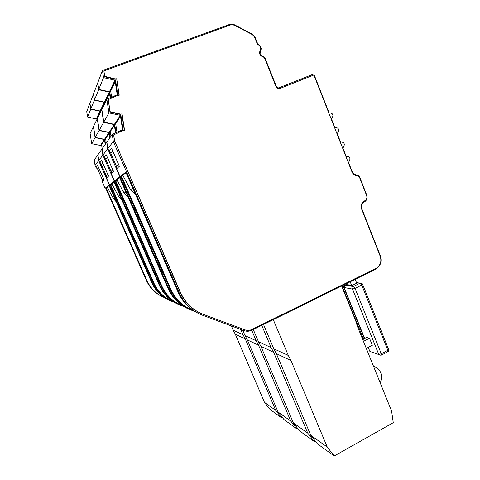 <?xml version="1.0" encoding="UTF-8"?>
<svg xmlns="http://www.w3.org/2000/svg" width="480" height="480" viewBox="0 0 480 480"><rect width="100%" height="100%" fill="white"/><g stroke="black" fill="none" stroke-linecap="round" stroke-linejoin="round"><path stroke-width="0.72" d="M110.454 184.8L110.316 184.494L111.234 184.41M104.532 140.034L100.866 145.536L91.698 143.7L90.102 133.386L93.408 126.66L95.1 137.628L104.82 139.596L104.532 140.034L105.21 144.438M100.344 145.59L104.268 139.656M95.1 137.628L91.698 143.7M101.49 144.594L102.228 148.674M104.55 140.16L101.598 144.582M97.212 118.02L100.272 112.332M164.244 297.522C156.354 294.132 150.594 288.48 146.958 280.566L106.212 188.046L107.4 187.56L113.58 198.84L116.22 201.81M100.206 111.882L96.768 118.938L96.24 118.992L87.57 117L86.736 111.636L89.832 103.53L90.714 109.236L100.476 111.324L100.314 112.59M103.446 178.614L102.306 179.682L102.294 181.788L104.112 180.138L97.68 165.522L96.03 167.58L95.052 165.348L98.652 160.638L152.382 282.876L151.758 282.648L108.936 185.25L105.12 188.208L109.128 185.688M96.03 167.58L97.626 169.044L98.682 167.79M97.626 169.044L102.306 179.682M95.052 165.348L94.242 160.008L97.794 154.962L98.652 160.638M99.918 111.378L96.24 118.992M151.758 282.648C155.484 290.796 161.364 296.694 169.392 300.33M275.724 410.358L264.468 402.342L270.09 409.476L281.592 417.822L275.724 410.358L245.274 338.934L235.326 334.23L233.178 330.216L243.024 334.722L240.762 329.418M90.714 109.236L87.57 117M245.274 338.934L243.024 334.722M107.82 174.504L106.482 175.764L106.464 178.002L108.528 176.124L101.682 160.53L99.81 162.864L101.502 164.43L102.744 162.954M110.316 184.908L110.166 184.554M106.392 175.974L101.286 164.346M106.266 142.938L105.6 138.588L109.14 133.29M101.298 110.586L104.58 103.542M101.256 110.322L100.95 110.352M100.476 111.324L100.584 112.038M104.82 139.596L105.504 144.024M105.12 188.208L102.294 181.788M152.382 282.876C156.468 291.738 162.978 297.906 171.906 301.386L174.078 302.19M282.312 417.432L281.592 417.822M264.468 402.342L235.326 334.23M163.02 296.988C155.418 293.574 149.856 288.024 146.334 280.338L105.816 188.352L106.212 188.046M233.178 330.216L231.342 325.926M99.81 162.864L98.766 160.488L102.864 155.13L160.098 285.714L159.39 285.45L113.808 181.476L110.316 184.494M109.47 184.842L106.464 178.002M98.766 160.488L97.908 154.806L101.952 149.064L102.864 155.13M109.116 133.158L104.946 139.41L95.208 137.436L93.51 126.444L97.266 118.788L99.078 130.524L109.452 132.66L109.116 133.158L109.842 137.862M115.464 180.972L115.314 180.642L116.286 180.534M104.394 139.47L108.858 132.72M99.078 130.524L95.208 137.436M172.59 301.254C164.064 297.696 157.842 291.648 153.918 283.104L110.664 184.638L111.924 184.128L118.488 196.146L121.758 199.614M104.502 103.062L100.59 111.084L90.816 108.996L89.934 103.278L93.456 94.05L94.398 100.158L104.814 102.426L104.622 103.818M111.108 184.17L114.012 181.944M104.22 102.48L100.038 111.138M159.39 285.45C163.362 294.15 169.614 300.432 178.158 304.296M290.736 421.044L278.058 412.014L283.974 419.55L296.928 428.946L290.736 421.044L258.564 345.216L247.338 339.906L245.064 335.658L256.182 340.74L251.748 330.288M94.398 100.158L90.816 108.996M258.564 345.216L256.182 340.74M112.812 169.812L111.228 171.3L111.21 173.694L113.574 171.552L106.254 154.83L104.112 157.506L105.918 159.18L107.394 157.428M115.308 181.086L115.14 180.708M111.126 171.546L105.666 159.078M110.994 136.23L110.28 131.58L114.402 125.412M105.69 101.64L109.518 93.456M105.648 101.352L105.318 101.382M104.814 102.426L104.934 103.182M109.452 132.66L110.172 137.388M160.098 285.714C164.448 295.158 171.366 301.728 180.858 305.424L183.576 306.438M297.744 428.508L296.928 428.946M278.058 412.014L247.338 339.906M170.916 300.528C162.852 296.91 156.948 291.018 153.21 282.846L110.214 184.986L110.664 184.638M245.064 335.658L242.718 330.144M104.112 157.506L102.996 154.962L107.706 148.806L168.93 288.954L168.114 288.654L119.388 177.15L114.414 181.008L115.314 180.642M114.414 181.008L111.21 173.694M102.996 154.962L102.078 148.884L106.722 142.29L107.706 148.806M114.378 125.268L109.59 132.444L99.198 130.302L97.386 118.548L101.706 109.758L103.644 122.364L114.762 124.698L114.378 125.268L115.542 132.876M121.206 176.574L121.056 176.22L122.088 176.094M109.002 132.504L114.126 124.758M103.644 122.364L99.198 130.302M182.1 305.49C172.836 301.758 166.074 295.254 161.82 285.978L115.734 180.762L117.078 180.216L124.08 193.074L128.106 197.106M109.434 92.94L104.946 102.15L104.358 102.204L94.512 99.876L93.57 93.756L97.62 83.16L98.628 89.724L109.794 92.208L109.434 92.94L110.172 97.752M116.16 180.294L119.604 177.654M109.158 92.262L104.358 102.204M168.114 288.654C172.362 297.978 179.046 304.704 188.172 308.82M307.764 433.17L293.37 422.922L299.622 430.902L314.322 441.57L307.764 433.17L273.666 352.356L260.898 346.32L258.498 341.796L271.14 347.586L261.762 325.356M98.628 89.724L94.512 99.876M273.666 352.356L271.14 347.586M118.566 164.4L116.67 166.182L116.652 168.756L119.388 166.272L111.528 148.254L109.05 151.344L110.982 153.156L112.746 151.056M121.032 176.712L120.852 176.298M116.556 166.464L110.694 153.03M116.97 132.198L115.65 123.54L120.492 116.286M111.606 97.092L110.688 91.062L115.236 81.774M110.688 91.062L110.34 91.092M109.794 92.208L110.61 97.548M114.762 124.698L115.98 132.672M168.93 288.954C173.574 299.076 180.96 306.102 191.088 310.044L194.508 311.316M315.252 441.054L314.322 441.57M293.37 422.922L260.898 346.32M179.868 304.542C171.282 300.702 165 294.42 161.01 285.69L115.218 181.158L115.734 180.762M258.498 341.796L253.29 329.526M109.05 151.344L107.856 148.614L113.31 141.48L179.13 292.698L178.182 292.35L125.85 172.146L120.084 176.61L121.056 176.22M120.084 176.61L116.652 168.756M107.856 148.614L106.872 142.08L112.254 134.436L113.31 141.48M120.468 116.13L114.924 124.446L103.782 122.112L101.844 109.476L106.848 99.276L108.936 112.902L120.918 115.464L120.468 116.13L122.526 129.618M114.294 124.512L120.234 115.53M108.936 112.902L103.782 122.112M179.13 292.698C184.11 303.594 192.03 311.154 202.884 315.372L244.068 330.648C246.714 331.572 249.336 331.428 251.928 330.198L376.11 269.004C380.628 265.818 382.05 261.45 380.382 255.888L361.77 208.632C360.954 206.016 361.554 203.898 363.576 202.29L364.986 201.522C367.002 199.914 367.602 197.808 366.786 195.192L360.054 178.014C359.262 176.178 357.948 175.122 356.124 174.84C354.294 174.558 352.98 173.496 352.182 171.654L348.426 162.102L348.936 161.808C350.874 158.334 349.95 156.522 346.17 156.354L342.774 147.714L343.332 147.384C345.216 143.91 344.274 142.098 340.506 141.936L337.092 133.242L337.692 132.882C339.528 129.414 338.562 127.596 334.806 127.434L331.374 118.698L332.028 118.302C333.804 114.834 332.826 113.016 329.082 112.854L313.812 73.986L279.054 87.768C277.89 88.092 277.008 87.666 276.408 86.496L264.936 57.87L263.076 56.436C260.136 55.416 259.386 53.55 260.838 50.856L261.21 48.57L260.064 45.702L257.598 43.59L255.018 37.146L252.276 34.086L234.09 24.612L230.004 24.282L102.45 70.524L103.536 77.622L115.572 80.358L117.726 94.53L106.848 99.276M193.026 310.35L192.972 310.332C182.868 306.402 175.5 299.382 170.868 289.278L121.554 176.31L122.994 175.722L130.5 189.546L135.456 194.214M120.918 115.464L123.06 129.564L112.254 134.436M115.572 80.358L109.95 91.89L98.76 89.4L97.746 82.824L102.45 70.524M121.956 175.854L126.084 172.686M380.28 383.034C383.058 374.748 380.802 369.162 373.512 366.264M366.306 348.42L372.342 345.252L369.51 338.22L366.894 337.452L362.754 339.612M369.51 338.22L363.462 341.376M114.888 80.418L109.314 91.944M122.064 113.934L120.444 114.09L110.118 111.684L108.282 99.654L117.594 95.376L119.22 95.226L116.712 78.756L115.08 78.894L104.712 76.332L103.884 70.914L230.844 24.846L234.12 25.104L252.348 34.602L254.55 37.05L257.412 44.184L259.608 45.636L260.76 48.51L260.574 49.656C258.636 53.256 259.632 55.74 263.562 57.114L264.498 57.828L276 86.532C276.9 88.29 278.226 88.926 279.978 88.446L313.89 74.982L351.972 171.894C352.932 174.108 354.516 175.386 356.712 175.722C358.176 175.95 359.226 176.796 359.862 178.266L366.612 195.492C367.266 197.586 366.792 199.272 365.178 200.562L363.75 201.342C361.326 203.274 360.6 205.818 361.59 208.962L380.244 256.332C381.75 261.342 380.472 265.284 376.404 268.158L251.982 329.43C249.642 330.534 247.284 330.666 244.896 329.826L203.64 314.508C193.038 310.386 185.304 303 180.444 292.35L114.606 140.976L113.688 134.88L122.94 130.488L124.56 130.32L122.064 113.934L120.444 114.09M115.152 81.216L117.186 94.584M178.182 292.35C182.742 302.406 189.924 309.636 199.722 314.046M327.246 447.042L310.764 435.312L317.388 443.79L334.212 456L327.246 447.042L290.982 360.54L276.33 353.616L273.78 348.792L288.294 355.428L273.3 319.674M103.536 77.622L98.76 89.4M350.202 281.79L351.756 285.66L356.73 283.194L355.182 279.33M351.756 285.66L348.432 285.18L347.58 283.08M290.982 360.54L288.294 355.428M201.132 313.476C191.574 309.138 184.572 302.058 180.126 292.236L114.606 140.976M114.426 141.204L113.688 134.88M124.326 130.344L121.872 114.222M120.252 114.384L109.95 111.984L110.118 111.684M109.95 111.984L108.282 99.654M118.986 95.25L116.712 78.756M116.532 79.128L114.9 79.266L115.08 78.894M114.9 79.266L104.556 76.71L104.712 76.332M104.556 76.71L103.884 70.914M341.634 286.008L355.746 320.976L357.426 326.418L391.608 411.102L393.264 422.694L334.212 456M310.764 435.312L276.33 353.616M190.116 309.138C180.93 305.04 174.21 298.308 169.944 288.942L120.96 176.766L121.554 176.31M273.78 348.792L263.532 324.48M113.58 198.84L114.654 198.252M146.958 280.566L146.334 280.338M118.488 196.146L119.898 195.372M153.918 283.104L153.21 282.846M341.988 285.834L363.522 339.21M124.08 193.074L125.904 192.072M161.82 285.978L161.01 285.69M369.714 351L369.876 351.408L380.964 355.308L381.282 353.796L387.816 350.322L387.648 351.81L381.486 355.086M344.886 285.354L345.084 285.276C345.312 285.846 344.532 283.872 344.13 287.502L352.512 289.08L378.732 354.36L381.282 353.796L355.044 288.378L361.734 285.054L387.816 350.322L388.692 349.626L388.512 349.176M387.978 351.684C388.392 351.852 388.632 351.162 388.692 349.626L362.658 284.43C362.502 283.656 361.68 283.224 360.18 283.134L361.734 285.054L362.628 284.364M130.5 189.546L132.858 188.25M356.514 282.648L360.18 283.134L353.382 286.476L355.044 288.378L352.512 289.08L353.382 286.476L345.084 285.276L344.238 287.808L364.71 338.592M368.262 347.4L369.876 351.408M360.138 283.128L353.46 286.434L345.162 285.234L347.904 283.884M180.126 292.236L180.444 292.35M170.868 289.278L169.944 288.942M342.948 285.36L364.464 338.724"/></g></svg>
